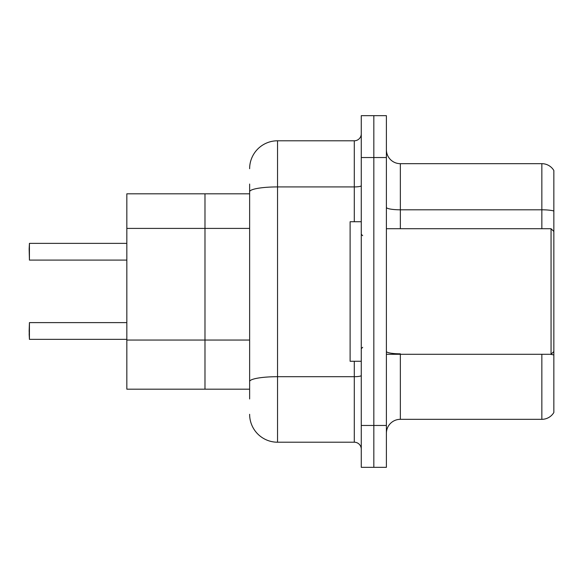 <?xml version="1.0" encoding="UTF-8"?>
<svg xmlns="http://www.w3.org/2000/svg" width="583" height="583" viewBox="0 0 583 583"><rect width="100%" height="100%" fill="white"/><g stroke="black" fill="none" stroke-linecap="round" stroke-linejoin="round"><path stroke-width="0.87" d="M249.633 218.64L249.633 184.046L249.633 193.818L126.832 193.818L126.832 389.182L204.983 389.182L204.983 193.818L204.983 228.412L126.832 228.412M249.633 389.182L204.983 389.182L204.983 228.412L249.633 228.412M386.391 433.278A13.956 13.956 0 0 1 400.346 419.323L541.847 419.323L541.847 354.296M373.834 425.466L373.834 467.333L386.391 467.333L386.391 425.466L373.834 425.466L373.834 467.333L361.271 467.333L361.271 425.466L373.834 425.466L373.834 157.534L373.834 425.466M361.271 425.466L361.271 115.667L373.834 115.667L373.834 157.534L373.834 115.667L386.391 115.667L386.391 425.466M553.85 170.506A13.956 13.956 0 0 0 541.847 163.677A13.956 13.956 0 0 1 553.85 170.506L553.85 412.494A13.956 13.956 0 0 1 541.847 419.323M553.85 210.988L553.85 211.738L553.85 210.988A13.956 2.427 180 0 0 541.847 209.8L541.847 163.677L400.346 163.677A13.956 13.956 0 0 1 386.391 149.722A13.956 13.956 0 0 0 400.346 163.677L400.346 228.704M249.633 398.954L249.633 184.046M249.633 168.698A27.911 27.911 0 0 1 277.544 140.787L277.544 442.213L354.296 442.213L354.296 361.271M277.544 140.787L354.296 140.787A6.974 6.974 0 0 0 361.271 133.813M249.633 386.391L249.633 349.815M361.271 449.187A6.974 6.974 0 0 0 354.296 442.213M277.544 442.213A27.911 27.911 0 0 1 249.633 414.302M29.15 248.941L29.427 243.366L126.832 243.366L29.427 243.366L29.427 260.098L29.15 248.941M29.15 330.991L29.427 322.618L29.427 339.357L29.15 330.991M29.15 333.782L29.427 339.357L126.832 339.357M386.391 228.704L551.059 228.704L551.059 354.296L553.85 351.505M361.271 221.729L350.113 221.729L350.113 361.271L361.271 361.271M249.633 340.049L126.832 340.049M400.346 354.296L400.346 419.323M541.847 228.704L541.847 209.8L400.346 209.8A13.956 2.427 0 0 1 386.391 207.38M553.85 355.003A13.956 2.427 180 0 0 550.206 354.296M386.391 157.534L361.271 157.534M400.346 353.815A13.956 2.427 -0 0 1 386.391 351.389M361.271 375.488A6.974 1.21 0 0 1 354.296 376.698L277.544 376.698A27.911 4.846 180 0 0 249.633 381.544M249.633 191.763A27.911 4.846 180 0 1 277.544 186.917L354.296 186.917L354.296 140.787M354.296 221.729L354.296 186.917A6.974 1.21 0 0 0 361.271 185.7M29.427 322.618L126.832 322.618M29.427 260.098L126.832 260.098M386.391 354.296L551.059 354.296M362.67 235.678L361.271 234.286M362.67 347.322L361.271 348.714M553.85 231.495L551.059 228.704"/></g></svg>
